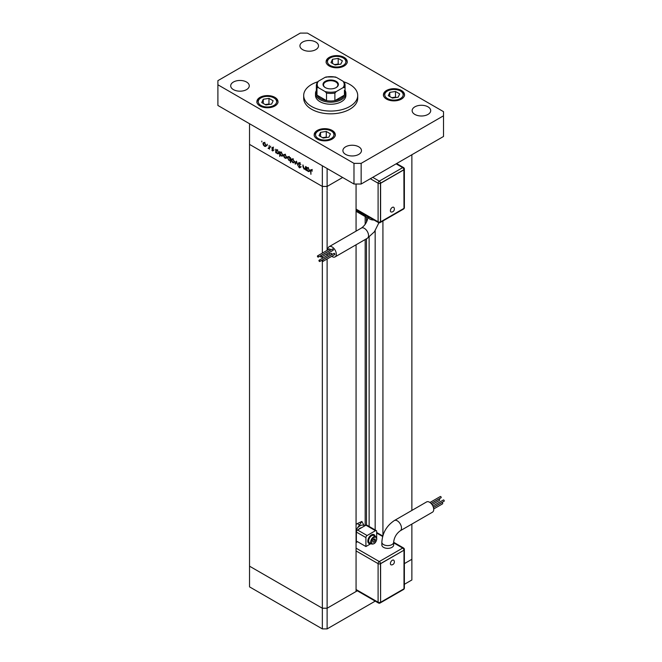 <?xml version="1.0" encoding="UTF-8"?>
<svg xmlns="http://www.w3.org/2000/svg" width="662" height="662" viewBox="0 0 662 662"><rect width="100%" height="100%" fill="white"/><g stroke="black" fill="none" stroke-linecap="round" stroke-linejoin="round"><path stroke-width="0.99" d="M357.306 590.802L327.119 608.221L322.344 608.221L249.533 566.184L249.533 586.863L322.344 628.9L327.119 628.9L375.213 601.137M411.872 524.072L411.872 559.291L404.374 563.627L411.872 559.291L411.872 579.97L404.374 584.298M327.119 258.983L327.119 608.221L322.344 608.221L322.344 628.9M356.065 244.783L356.065 591.514L327.119 608.221L327.119 628.9M382.926 535.541L382.926 220.959M411.872 154.743L411.872 510.427M322.344 253.116L322.344 165.765L249.533 123.728L249.533 144.399L322.344 186.444L327.119 186.444L342.643 177.482L327.119 186.444L322.344 186.444L249.533 144.399L249.533 566.184L322.344 608.221L322.344 261.349M356.065 231.137L356.065 184.028M327.119 168.52L327.119 250.36M327.119 253.753L327.119 255.59M322.344 256.508L322.344 258.346M365.176 525.611L365.176 239.528M365.176 224.385L365.176 216.565M375.164 529.948L375.164 230.707M305.621 168.901L304.081 169.149L302.939 166.7L302.939 164.904L304.148 168.752L305.19 168.421L305.621 166.443L305.621 169.977L305.066 169.257M304.148 168.752L305.621 168.165M299.464 162.769L298.339 163.423L299.53 162.811L300.796 164.598L299.53 163.299L298.711 163.646L300.531 167.329L299.505 167.867L298.388 166.402L299.547 167.395L300.159 167.138L298.339 163.423L298.67 162.711M299.903 163.084L298.711 163.646M300.531 167.329L299.505 167.867L300.531 167.271M299.547 167.395L300.482 166.948M296.46 161.156L297.908 165.517L296.485 162.132L295.475 164.118L295.07 163.878L296.46 161.156M294.06 162.778L292.894 162.686L291.735 161.437L291.321 159.947L291.793 158.905L292.894 159.037L294.474 161.768L293.994 162.819M286.29 158.292L285.132 158.201L283.973 156.952L283.551 155.462L284.031 154.42L285.132 154.552L286.712 157.283L286.224 158.334M276.344 149.877L277.353 150.067L278.942 152.823L278.487 153.824L277.345 153.708L276.104 152.285L276.104 152.93L275.731 152.715L275.731 149.19L276.236 149.935M261.829 141.105L261.829 141.908L261.829 141.105M265.727 146.418L264.56 146.327L263.402 145.077L262.98 143.588L263.459 142.545L264.56 142.678L266.141 145.408L265.661 146.459M267.241 144.225L267.241 145.036L267.241 144.225M269.144 145.383L269.517 149.132L269.144 148.396L268.069 148.238L269.078 147.742L269.144 145.383M269.517 148.18L268.4 148.545L269.517 147.899M268.466 148.156L269.517 147.485M270.617 146.178L270.617 146.981L270.617 146.178M273.373 150.489L272.603 150.969L271.817 150.017L273.001 150.291L271.768 147.858L272.661 147.361L273.538 148.338L272.14 148.056L273.373 150.489L272.603 150.969L273.373 150.531M272.603 150.539L273.323 150.109M272.653 147.353L271.768 147.858L272.661 147.361M273.001 147.618L272.14 148.056M280.307 152.169L281.317 152.351L282.906 155.107L282.451 156.108L281.309 156L280.067 154.536L279.695 156.431L279.695 151.482L280.2 152.219M290.568 160.212L288.946 160.411L287.358 157.655L287.813 156.654L288.963 156.77L290.196 158.193L290.196 157.539L290.568 157.755L290.568 162.703L290.055 160.518M307.094 167.627L308.095 167.817L309.692 170.573L309.237 171.574L308.087 171.458L306.854 170.035L306.854 170.68L306.473 170.465L306.473 166.94L306.978 167.685M311.876 170.002L310.925 171.127L310.925 174.329L310.544 170.862L311.521 169.729L312.307 171.11L311.115 170.175L312.307 169.489M310.834 169.637L311.521 169.729M266.918 145.731L265.752 145.64M265.023 146.062L264.56 146.327M263.451 143.315L262.98 143.588M263.36 143.795L264.56 145.897L265.412 145.979L265.768 145.193L264.56 143.116L263.708 143.017L263.36 143.795M277.8 153.443L277.345 153.708M276.104 151.159L277.337 153.27L278.214 153.369L278.57 152.599L277.337 150.489L276.435 150.39L276.104 151.159M281.764 155.727L281.309 156M280.067 153.452L281.3 155.562L282.178 155.661L282.533 154.883L281.3 152.781L280.398 152.682L280.067 153.452M287.49 157.606L286.323 157.515M285.595 157.937L285.132 158.201M284.015 155.189L283.551 155.462M283.924 155.669L285.132 157.771L285.984 157.854L286.34 157.068L285.132 154.991L284.279 154.891L283.924 155.669M289.402 160.146L288.946 160.411M287.829 157.382L287.358 157.655M290.196 159.31L288.963 157.2L288.086 157.101L287.73 157.87L288.955 159.981L289.865 160.08L290.568 159.095M295.252 162.091L294.094 162M293.365 162.422L292.894 162.686M291.785 159.674L291.321 159.947M291.694 160.154L292.902 162.256L293.746 162.339L294.102 161.545L292.902 159.476L292.041 159.376L291.694 160.154M295.815 163.448L295.07 163.878M304.528 168.893L304.081 169.149M308.55 171.193L308.087 171.458M306.854 168.918L308.078 171.019L308.964 171.119L309.311 170.349L308.087 168.239L307.185 168.14L306.854 168.918M317.503 81.865A27.01 15.598 0 0 0 303.692 95.469A27.01 15.598 0 0 0 311.603 106.499A27.01 15.598 0 0 0 341.038 109.875A27.01 15.598 0 0 0 357.712 95.469A27.01 15.598 0 0 0 349.801 84.446A27.01 15.598 0 0 0 343.901 81.865M303.692 95.469L303.692 98.224A27.01 15.598 0 0 0 311.603 109.255A27.01 15.598 0 0 0 341.038 112.631A27.01 15.598 0 0 0 357.712 98.224L357.712 95.469M246.545 82.03A9.285 5.362 0 0 0 236.425 80.872A9.285 5.362 0 0 0 230.699 85.82A9.285 5.362 0 0 0 233.413 89.61A9.285 5.362 0 0 0 243.533 90.777A9.285 5.362 0 0 0 249.268 85.82A9.285 5.362 0 0 0 246.545 82.03M401.429 90.471A10.551 6.09 0 0 0 389.935 89.155A10.551 6.09 0 0 0 383.414 94.782A10.551 6.09 0 0 0 386.509 99.085A10.551 6.09 0 0 0 398.003 100.409A10.551 6.09 0 0 0 404.523 94.782A10.551 6.09 0 0 0 401.429 90.471M332.192 130.447A10.551 6.09 0 0 0 320.698 129.123A10.551 6.09 0 0 0 314.185 134.75A10.551 6.09 0 0 0 317.272 139.061A10.551 6.09 0 0 0 328.774 140.385A10.551 6.09 0 0 0 335.286 134.75A10.551 6.09 0 0 0 332.192 130.447M274.895 97.364A10.551 6.09 0 0 0 263.402 96.048A10.551 6.09 0 0 0 256.889 101.675A10.551 6.09 0 0 0 259.976 105.978A10.551 6.09 0 0 0 271.478 107.302A10.551 6.09 0 0 0 277.99 101.675A10.551 6.09 0 0 0 274.895 97.364M344.132 57.395A10.551 6.09 0 0 0 332.63 56.071A10.551 6.09 0 0 0 326.118 61.698A10.551 6.09 0 0 0 329.213 66.01A10.551 6.09 0 0 0 340.707 67.325A10.551 6.09 0 0 0 347.219 61.698A10.551 6.09 0 0 0 344.132 57.395M427.991 106.839A9.285 5.362 0 0 0 417.871 105.68A9.285 5.362 0 0 0 412.136 110.628A9.285 5.362 0 0 0 414.859 114.427A9.285 5.362 0 0 0 424.979 115.585A9.285 5.362 0 0 0 430.705 110.628A9.285 5.362 0 0 0 427.991 106.839M358.754 146.815A9.285 5.362 0 0 0 348.634 145.648A9.285 5.362 0 0 0 342.908 150.605A9.285 5.362 0 0 0 345.622 154.395A9.285 5.362 0 0 0 355.742 155.553A9.285 5.362 0 0 0 361.477 150.605A9.285 5.362 0 0 0 358.754 146.815M315.782 42.062A9.285 5.362 0 0 0 305.662 40.895A9.285 5.362 0 0 0 299.927 45.852A9.285 5.362 0 0 0 302.65 49.642A9.285 5.362 0 0 0 312.77 50.8A9.285 5.362 0 0 0 318.496 45.852A9.285 5.362 0 0 0 315.782 42.062M315.509 93.4L315.509 95.469A15.193 8.771 0 0 0 319.961 101.675A15.193 8.771 0 0 0 336.519 103.578A15.193 8.771 0 0 0 345.895 95.469L345.895 93.4A15.193 8.771 180 0 1 336.519 101.509A15.193 8.771 180 0 1 319.961 99.606A15.193 8.771 180 0 1 315.509 93.4A15.193 8.771 180 0 1 316.353 90.52M300.267 33.1L217.897 80.656L217.897 84.786L353.98 163.357L361.146 163.357L443.507 115.8L443.507 111.663L307.425 33.1L300.267 33.1M217.897 84.786L217.897 105.465L353.98 184.028L361.146 184.028L443.507 136.48L443.507 115.8M353.98 163.357L353.98 184.028M361.146 163.357L361.146 184.028M392.301 207.405A2.689 1.556 -60 0 1 394.022 207.678A2.987 2.987 0 0 1 391.49 212.055A2.689 1.556 -60 0 1 390.439 210.193A2.689 1.556 -60 0 1 392.301 207.405M322.46 261.432A0.72 0.414 -120 0 0 322.46 260.257A0.72 0.414 -120 0 0 322.46 261.432M334.401 254.539A0.72 0.414 -120 0 0 334.401 253.364A0.72 0.414 -120 0 0 334.045 253.331L322.104 260.224M320.954 257.071A0.72 0.414 -120 0 0 320.954 255.904A0.72 0.414 -120 0 0 320.954 257.071M332.887 250.178A0.72 0.414 -120 0 0 332.887 249.011A0.72 0.414 -120 0 0 332.531 248.97L320.59 255.863M317.934 257.079A0.72 0.414 -120 0 0 317.934 255.904A0.72 0.414 -120 0 0 317.934 257.079M329.866 250.186A0.72 0.414 -120 0 0 329.866 249.011A0.72 0.414 -120 0 0 329.51 248.978L317.57 255.871M319.448 261.44A0.72 0.414 -120 0 0 319.448 260.265A0.72 0.414 -120 0 0 319.448 261.44M331.381 254.547A0.72 0.414 -120 0 0 331.381 253.372A0.72 0.414 -120 0 0 331.025 253.339L319.084 260.232M331.712 256.335A5.908 3.409 -120 0 0 335.088 256.897A5.908 3.409 -120 0 0 336.313 254.191A5.908 3.409 -120 0 0 333.731 248.242A5.908 3.409 -120 0 0 329.18 246.661A5.908 3.409 -120 0 0 327.955 249.367A5.908 3.409 -120 0 0 327.98 249.864M328.807 252.776A5.908 3.409 -120 0 0 329.602 254.158M368.006 216.598L367.112 217.111A1.688 0.976 -60 0 1 366.268 217.194L356.719 211.683A1.688 0.976 -60 0 1 356.363 210.905L356.363 209.829M366.268 217.194A1.688 0.976 -60 0 1 365.921 216.424L365.921 215.34M403.994 169.762L380.6 183.275L380.6 221.869L403.994 208.356L403.878 169.695L380.476 183.2L380.476 221.795A1.688 0.976 180 0 1 378.093 221.795L378.093 183.2L370.331 178.723M380.6 183.275L380.476 183.2A1.688 0.976 0 0 1 378.093 183.2A1.688 0.976 120 0 1 379.285 181.14L402.686 167.627L396.116 163.837M380.6 221.869L380.476 221.795A1.688 0.976 60 0 1 380.129 222.573L403.53 209.06A1.688 1.688 0 0 0 404.374 207.603L404.374 169.009A1.688 0.976 180 0 1 403.878 169.695A1.688 0.976 60 0 0 402.686 167.627A1.688 0.976 120 0 1 403.53 167.544L396.612 163.555M391.49 564.918A2.689 1.556 -60 0 1 390.439 563.056A2.689 1.556 -60 0 1 392.301 560.267A2.689 1.556 -60 0 1 394.022 560.54A2.987 2.987 0 0 1 391.49 564.918M432.865 506.049L443.383 499.976A0.72 0.414 60 0 1 444.103 501.225L433.395 507.406M433.411 507.473L441.868 502.59A0.72 0.414 60 0 1 442.588 503.832L433.701 508.962M431.161 503.542L438.856 499.098A0.72 0.414 60 0 1 439.568 500.34L432.071 504.676M429.961 502.499L440.371 496.492A0.72 0.414 60 0 1 441.082 497.733L431.111 503.492M426.585 501.937A5.908 3.409 60 0 1 431.136 503.517A5.908 3.409 60 0 1 433.718 509.467A5.908 3.409 60 0 1 432.493 512.173L400.262 530.775A5.908 3.409 60 0 0 401.486 528.069A5.908 3.409 60 0 0 397.308 520.837A5.908 3.409 60 0 0 394.353 520.547L426.585 501.937M394.353 520.547C386.641 525.719 382.479 532.935 381.85 542.203L381.85 544.958A5.908 3.409 0 0 0 385.499 548.111A5.908 3.409 0 0 0 391.937 547.366A5.908 3.409 0 0 0 393.667 544.958L393.667 542.203C394.188 537.428 396.389 533.613 400.262 530.775M374.055 534.722A5.064 2.921 120 0 0 373.939 534.648A5.064 2.921 120 0 0 370.033 536.005A5.064 2.921 120 0 0 367.824 541.094A5.064 2.921 120 0 0 368.875 543.419A5.064 2.921 120 0 0 368.999 543.477M375.155 536.319A5.064 2.921 120 0 0 374.179 534.78A5.064 2.921 120 0 0 370.273 536.137A5.064 2.921 120 0 0 368.064 541.235A5.064 2.921 120 0 0 369.115 543.552A5.064 2.921 120 0 0 370.935 543.634L365.921 546.539L357.563 541.715L356.065 542.583M376.661 538.62A4.22 2.433 120 0 0 375.784 536.683L373.757 535.517A4.22 2.433 120 0 0 370.505 536.642A4.22 2.433 120 0 0 368.66 540.887A4.22 2.433 120 0 0 369.537 542.823L371.564 543.999C374.295 544.396 376.041 542.666 376.81 538.827L375.784 536.683A4.22 2.433 120 0 0 372.532 537.817A4.22 2.433 120 0 0 370.695 542.062A4.22 2.433 120 0 0 371.564 543.999M361.378 527.796A5.064 2.921 120 0 0 358.514 529.451M356.363 541.839L356.363 532.066A1.688 0.976 -60 0 1 357.563 530.005L365.921 525.181A1.688 0.976 -60 0 1 366.765 525.098L376.314 530.61A1.688 0.976 -60 0 1 376.661 531.379L376.661 537.817M365.921 546.539L365.921 537.585A1.688 0.976 -60 0 1 367.112 535.517L375.47 530.692A1.688 0.976 -60 0 1 376.314 530.61M356.065 542.013L356.719 541.632A1.688 0.976 60 0 1 357.563 541.715M364.423 525.81A8.018 4.626 120 0 0 357.563 527.854L361.866 521.457L364.423 526.042M356.065 530.61A6.752 3.898 -60 0 1 357.563 527.854M374.03 542.137L375.23 540.655L375.23 539.058L374.03 538.959L372.838 540.44L372.838 542.029L374.03 542.137L372.838 541.45M356.065 524.494A6.752 3.898 120 0 1 357.265 523.625L361.866 521.457M373.476 539.646L375.23 540.655M403.994 550.196L380.476 563.635L380.6 602.296L403.994 588.791L403.994 550.196L380.6 563.701L380.6 602.296M380.6 563.701L380.476 563.635A1.688 0.976 -120 0 0 379.285 561.566L402.686 548.062L393.667 542.857M271.61 104.083L273.141 100.79L268.962 98.381L263.261 99.259L261.73 102.552L265.909 104.968L271.61 104.083M263.261 103.438L263.261 99.259M269.641 104.389L268.962 104L265.23 104.579M268.962 104L268.962 98.381M328.915 137.166L330.437 133.873L326.267 131.457L320.557 132.342L319.026 135.636L323.205 138.052L328.915 137.166M320.557 136.521L320.557 132.342M326.937 137.473L326.267 137.084L322.535 137.663M326.267 137.084L326.267 131.457M340.847 64.115L342.378 60.821L338.199 58.405L332.49 59.29L330.967 62.584L335.146 64.992L340.847 64.115M332.49 63.469L332.49 59.29M338.878 64.421L338.199 64.032L334.467 64.603M338.199 64.032L338.199 58.405M398.143 97.19L399.674 93.896L395.495 91.488L389.794 92.366L388.263 95.667L392.442 98.075L398.143 97.19M389.794 96.544L389.794 92.366M396.174 97.496L395.495 97.107L391.763 97.686M395.495 97.107L395.495 91.488M325.274 87.583L325.274 87.583A7.679 4.435 180 0 1 325.274 81.31A7.679 4.435 180 0 1 336.13 81.31A7.679 4.435 180 0 1 336.13 87.583A7.679 4.435 180 0 1 325.274 87.583M335.948 87.682A7.174 4.146 0 0 0 337.877 84.86A7.174 4.146 0 0 0 335.775 81.931A7.174 4.146 0 0 0 327.955 81.029A7.174 4.146 0 0 0 323.528 84.86A7.174 4.146 0 0 0 325.456 87.682M318.43 87.69L316.974 87.541A14.349 8.283 180 0 1 316.353 85.133L316.353 92.713A14.349 8.283 0 0 0 316.974 95.129A14.349 8.283 0 0 0 320.557 98.572A14.349 8.283 0 0 0 326.523 100.641A14.349 8.283 0 0 0 334.881 100.641A14.349 8.283 0 0 0 344.43 95.129A14.349 8.283 0 0 0 345.051 92.713L345.051 85.133A14.349 8.283 180 0 1 344.43 87.541L342.982 87.69A13.505 7.795 0 0 0 342.982 81.194L336.329 77.355A13.505 7.795 0 0 0 325.075 77.355L318.43 81.194A13.505 7.795 0 0 0 318.43 87.69L325.075 91.53A13.505 7.795 0 0 0 336.329 91.53L342.982 87.69M345.051 90.52A15.193 8.771 180 0 1 345.895 93.4M316.974 87.541L316.974 95.129L326.523 100.641L326.523 93.061L325.075 91.53M336.329 91.53L334.881 93.061L334.881 100.641L344.43 95.129L344.43 90.305M334.881 77.206L336.329 77.355M342.982 81.194L344.43 82.717A14.349 8.283 180 0 1 345.051 85.133L344.43 82.717M325.075 77.355L326.523 77.206M318.43 81.194L317.073 82.394L316.353 85.133M366.483 525.016L366.483 238.767M366.483 222.192L366.483 217.268M369.123 526.456L369.123 237.112M378.912 222.755L374.419 231.766L367.319 238.287A5.908 3.409 -120 0 0 368.544 235.581A5.908 3.409 -120 0 0 364.365 228.349A5.908 3.409 -120 0 0 361.411 228.051C365.283 225.212 367.484 221.406 368.006 216.631L368.006 216.548M374.055 220.041A5.908 3.409 180 0 1 369.735 219.039A5.908 3.409 180 0 1 368.006 216.631M372.723 177.342L379.285 181.14A1.688 0.976 60 0 1 380.476 183.2M356.065 209.084L378.093 221.795A1.688 0.976 120 0 0 378.441 222.573L356.065 209.655M365.921 216.424L356.363 210.905M403.87 208.431A1.688 0.976 60 0 1 403.53 209.06M403.994 208.216A1.688 0.976 0 0 0 404.374 207.603M381.85 542.203A5.908 3.409 -0 0 0 383.579 544.611A5.908 3.409 -0 0 0 391.937 544.611A5.908 3.409 -0 0 0 393.667 542.203M376.661 539.034A3.715 2.143 120 0 0 374.03 537.511A3.715 2.143 120 0 0 371.407 542.062A3.715 2.143 120 0 0 374.03 543.576A3.715 2.143 120 0 0 376.661 539.034M356.065 548.161L379.285 561.566A1.688 0.976 120 0 0 378.093 563.635L356.065 550.916M382.653 536.493L376.661 533.034M356.065 589.511L378.093 602.23L378.093 563.635A1.688 0.976 180 0 0 380.476 563.635M375.47 530.692L365.921 525.181M367.112 535.517L357.563 530.005M365.921 537.585L356.363 532.066M357.265 523.625L359.805 525.098M403.53 547.979A1.688 0.976 120 0 0 402.686 548.062A1.688 0.976 -120 0 1 403.878 550.13A1.688 0.976 0 0 0 404.374 549.435A1.688 1.688 0 0 0 403.53 547.979L393.667 542.286M403.87 588.866A1.688 0.976 -120 0 1 403.53 589.494A1.688 1.688 0 0 0 404.374 588.03A1.688 0.976 180 0 1 403.994 588.642M403.53 589.494L380.129 602.999A1.688 0.976 -120 0 0 380.476 602.23A1.688 0.976 0 0 1 378.093 602.23A1.688 0.976 120 0 0 378.441 602.999L356.065 590.082M260.927 105.432A9.202 5.313 0 0 0 273.944 105.432A9.202 5.313 0 0 0 273.944 97.918A9.202 5.313 0 0 0 260.927 97.918A9.202 5.313 0 0 0 260.927 105.432M318.232 138.507A9.202 5.313 0 0 0 331.24 138.507A9.202 5.313 0 0 0 331.24 131.002A9.202 5.313 0 0 0 318.232 131.002A9.202 5.313 0 0 0 318.232 138.507M330.164 65.455A9.202 5.313 0 0 0 343.173 65.455A9.202 5.313 0 0 0 343.173 57.942A9.202 5.313 0 0 0 330.164 57.942A9.202 5.313 0 0 0 330.164 65.455M387.46 98.539A9.202 5.313 0 0 0 400.477 98.539A9.202 5.313 0 0 0 400.477 91.025A9.202 5.313 0 0 0 387.46 91.025A9.202 5.313 0 0 0 387.46 98.539M334.881 93.061A14.349 8.283 180 0 1 326.523 93.061M263.708 143.017L264.899 142.322M265.412 145.979L266.604 145.284M268.83 148.164L270.022 147.477M272.868 150.564L274.068 149.877M272.281 147.758L273.48 147.072M276.435 150.39L277.635 149.703M278.214 153.369L279.405 152.682M280.398 152.682L281.598 151.987M282.178 155.661L283.369 154.966M284.279 154.891L285.471 154.196M285.984 157.854L287.176 157.159M289.865 160.08L291.057 159.393M288.086 157.101L289.277 156.414M292.041 159.376L293.233 158.681M293.746 162.339L294.946 161.644M298.901 163.224L300.101 162.529M300.01 167.453L301.21 166.766M304.917 168.81L306.109 168.123M307.185 168.14L308.376 167.453M308.964 171.119L310.155 170.432M322.824 261.465L334.757 254.572M321.31 257.104L333.243 250.219M318.29 257.113L330.23 250.219M319.804 261.473L331.745 254.58M367.319 238.287L335.088 256.897M361.411 228.051L329.18 246.661M378.441 222.573A1.688 1.688 0 0 0 380.129 222.573M404.374 169.009A1.688 1.688 0 0 0 403.53 167.544M382.785 536.005L376.661 532.463M404.374 588.03L404.374 549.435M378.441 602.999A1.688 1.688 0 0 0 380.129 602.999M277.99 102.776C278.09 101.038 276.964 99.399 274.614 97.852C268.64 94.211 256.848 96.536 256.889 102.776M335.286 135.859C335.386 134.121 334.269 132.474 331.919 130.927C325.936 127.294 314.144 129.62 314.185 135.859M347.219 62.807C347.327 61.069 346.201 59.423 343.851 57.875C337.868 54.243 326.085 56.568 326.118 62.807M404.523 95.882C404.623 94.145 403.497 92.506 401.147 90.959C395.164 87.326 383.381 89.643 383.414 95.882M325.994 76.966L335.411 76.966"/></g></svg>
